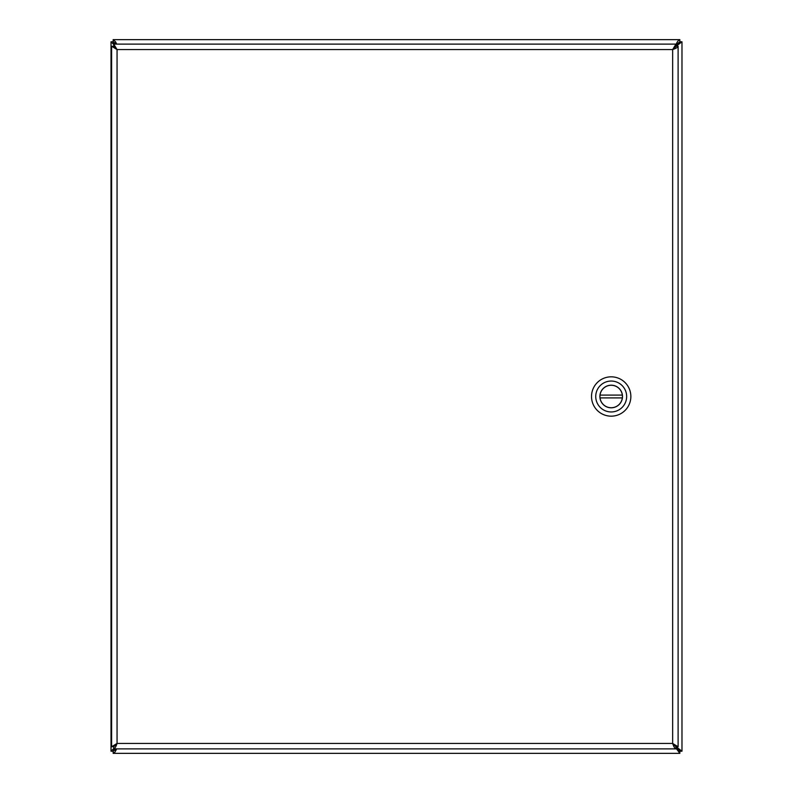 <?xml version="1.0" encoding="UTF-8"?>
<svg xmlns="http://www.w3.org/2000/svg" width="793" height="793" viewBox="0 0 793 793"><rect width="100%" height="100%" fill="white"/><g stroke="black" fill="none" stroke-linecap="round" stroke-linejoin="round"><path stroke-width="1.19" d="M673.098 49.285L675.993 46.39M676.132 46.242L681.98 41.781L681.98 751.219L676.132 746.758M675.993 746.61L673.088 743.715M113.736 748.523L111.02 751.219L111.02 41.781L113.736 44.487M114.965 748.889L113.121 751.219L114.39 748.889M114.965 44.111L113.121 41.781L114.39 44.111M116.74 44.111L115.471 41.702L113.151 39.65L679.849 39.65C678.491 39.977 677.143 41.791 675.785 45.102L679.849 41.751L676.528 45.845L675.973 45.102M675.973 747.898L679.849 751.249L675.785 747.898L679.849 753.35L113.151 753.35L114.896 752.16L116.74 748.889M115.837 44.111L113.151 41.751L116.442 44.111M115.837 748.889L113.151 751.249L116.432 748.889M676.528 747.155L679.879 751.219L676.528 746.758M679.879 41.781L681.98 41.781M681.98 751.219L679.879 751.219M113.151 41.751L113.151 39.65M679.849 39.65L679.849 41.751M113.121 751.219L111.02 751.219M111.02 41.781L113.121 41.781M679.849 751.249L679.849 753.35M113.151 753.35L113.151 751.249M113.736 44.111L113.736 46.212L117.057 49.562L117.057 743.438L672.652 743.438L672.652 49.562L117.057 49.562L113.736 44.111L675.973 44.111L672.652 49.562C675.953 48.452 677.777 47.352 678.104 46.242L678.104 746.758L672.652 743.438C673.753 746.748 674.863 748.562 675.973 748.889L113.736 748.889C114.836 748.562 115.947 746.748 117.057 743.438L113.706 746.758L111.605 746.758L111.605 46.242L117.057 49.562L113.706 46.242L111.605 46.242M113.736 748.889L113.736 746.788L117.057 743.438L111.605 746.758M678.104 746.758L675.993 746.758L672.652 743.438L675.973 746.788L675.973 748.889M675.973 44.111L675.973 46.212L672.652 49.562L675.993 46.242L678.104 46.242M611.195 416.166A19.666 19.666 0 0 1 594.155 386.667A19.666 19.666 0 0 1 628.225 386.667A19.666 19.666 0 0 1 611.195 416.166M611.195 381.046A15.454 15.454 0 0 1 626.648 396.5A15.454 15.454 0 0 1 611.195 411.954A15.454 15.454 0 0 1 595.741 396.5A15.454 15.454 0 0 1 611.195 381.046M611.195 407.81A11.31 11.31 0 0 0 620.988 390.85A11.31 11.31 0 0 0 601.401 390.85A11.31 11.31 0 0 0 611.195 407.81M622.346 397.908L600.043 397.908A11.241 11.241 0 0 0 622.346 397.908A11.241 11.241 0 0 0 622.346 395.092L600.043 395.092A11.241 11.241 0 0 1 622.346 395.092M600.043 395.092A11.241 11.241 0 0 0 600.043 397.908M116.472 48.651L116.472 49.196M115.56 744.419L116.046 744.974"/></g></svg>
